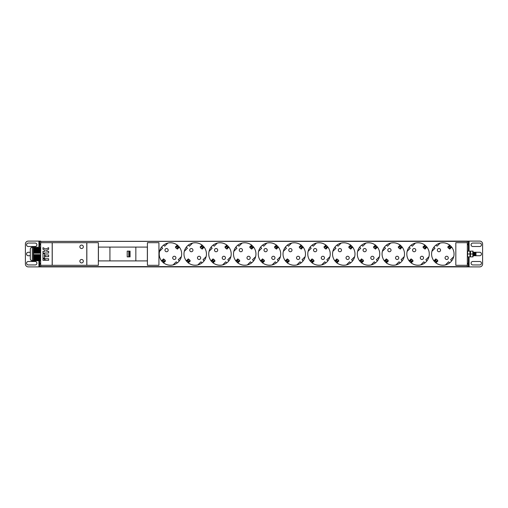 <?xml version="1.0" encoding="UTF-8"?>
<svg xmlns="http://www.w3.org/2000/svg" width="508" height="508" viewBox="0 0 508 508"><rect width="100%" height="100%" fill="white"/><g stroke="black" fill="none" stroke-linecap="round" stroke-linejoin="round"><path stroke-width="0.76" d="M467.341 241.389L40.659 241.389L467.341 241.103L467.341 242.684L455.822 242.684L455.822 265.316L467.341 265.316L467.341 266.897L40.659 266.897L40.659 265.316L52.178 265.316L52.178 242.684L40.659 242.684L40.659 244.786L39.624 244.786L39.624 247.237M40.659 241.389L40.659 242.684M39.624 260.763L39.624 263.214L40.659 263.214L40.659 244.786M79.87 246.799A1.727 1.727 0 0 0 81.597 248.533A1.727 1.727 0 0 0 83.325 246.799A1.727 1.727 0 0 0 81.597 245.072A1.727 1.727 0 0 0 79.87 246.799M79.87 261.201A1.727 1.727 0 0 0 81.597 262.928A1.727 1.727 0 0 0 83.325 261.201A1.727 1.727 0 0 0 81.597 259.467A1.727 1.727 0 0 0 79.87 261.201M52.235 242.684L52.235 265.316L86.779 265.316L86.779 242.684L52.235 242.684M86.843 242.684L86.843 265.316L98.355 265.316L98.355 242.684L86.843 242.684M147.415 242.684L147.415 265.316L158.934 265.316L158.934 242.684L147.415 242.684M181.68 254A11.227 11.227 0 0 0 170.447 242.773A11.227 11.227 0 0 0 159.22 254A11.227 11.227 0 0 0 170.447 265.227A11.227 11.227 0 0 0 181.68 254M206.439 254A11.227 11.227 0 0 0 195.212 242.773A11.227 11.227 0 0 0 183.979 254A11.227 11.227 0 0 0 195.212 265.227A11.227 11.227 0 0 0 206.439 254M231.197 254A11.227 11.227 0 0 0 219.97 242.773A11.227 11.227 0 0 0 208.744 254A11.227 11.227 0 0 0 219.97 265.227A11.227 11.227 0 0 0 231.197 254M255.956 254A11.227 11.227 0 0 0 244.729 242.773A11.227 11.227 0 0 0 233.502 254A11.227 11.227 0 0 0 244.729 265.227A11.227 11.227 0 0 0 255.956 254M280.721 254A11.227 11.227 0 0 0 269.488 242.773A11.227 11.227 0 0 0 258.261 254A11.227 11.227 0 0 0 269.488 265.227A11.227 11.227 0 0 0 280.721 254M305.479 254A11.227 11.227 0 0 0 294.253 242.773A11.227 11.227 0 0 0 283.019 254A11.227 11.227 0 0 0 294.253 265.227A11.227 11.227 0 0 0 305.479 254M330.238 254A11.227 11.227 0 0 0 319.011 242.773A11.227 11.227 0 0 0 307.784 254A11.227 11.227 0 0 0 319.011 265.227A11.227 11.227 0 0 0 330.238 254M354.997 254A11.227 11.227 0 0 0 343.77 242.773A11.227 11.227 0 0 0 332.543 254A11.227 11.227 0 0 0 343.77 265.227A11.227 11.227 0 0 0 354.997 254M379.762 254A11.227 11.227 0 0 0 368.529 242.773A11.227 11.227 0 0 0 357.302 254A11.227 11.227 0 0 0 368.529 265.227A11.227 11.227 0 0 0 379.762 254M404.52 254A11.227 11.227 0 0 0 393.294 242.773A11.227 11.227 0 0 0 382.06 254A11.227 11.227 0 0 0 393.294 265.227A11.227 11.227 0 0 0 404.52 254M429.279 254A11.227 11.227 0 0 0 418.052 242.773A11.227 11.227 0 0 0 406.819 254A11.227 11.227 0 0 0 418.052 265.227A11.227 11.227 0 0 0 429.279 254M454.038 254A11.227 11.227 0 0 0 442.811 242.773A11.227 11.227 0 0 0 431.584 254A11.227 11.227 0 0 0 442.811 265.227A11.227 11.227 0 0 0 454.038 254M147.358 247.091L98.412 247.091L98.412 260.909L147.358 260.909L147.358 247.091M109.931 247.091L109.931 260.909M135.839 247.091L135.839 260.909M127.203 256.877L127.203 251.123L128.784 251.123L128.784 256.877L127.203 256.877M130.067 251.123L130.067 256.877L130.067 251.123L128.784 251.123M130.067 256.877L128.784 256.877M163.595 245.11L164.687 246.202L167.805 243.091M159.537 251.352L162.649 248.241L161.557 247.142M177.305 262.89L176.213 261.798L173.095 264.909M181.362 256.648L178.244 259.759L179.343 260.858M177.26 245.154L175.336 247.079L175.965 247.707M176.74 248.482L177.368 249.117L179.299 247.186M163.639 262.846L165.564 260.921L164.935 260.293M164.154 259.518L163.525 258.883L161.601 260.814M175.927 257.867A1.613 1.613 0 0 0 174.314 256.254A1.613 1.613 0 0 0 172.707 257.867A1.613 1.613 0 0 0 174.314 259.48A1.613 1.613 0 0 0 175.927 257.867M168.192 250.133A1.613 1.613 0 0 0 166.58 248.52A1.613 1.613 0 0 0 164.967 250.133A1.613 1.613 0 0 0 166.58 251.746A1.613 1.613 0 0 0 168.192 250.133M188.354 245.11L189.446 246.202L192.564 243.091M184.296 251.352L187.414 248.241L186.315 247.142M202.063 262.89L200.971 261.798L197.853 264.909M206.121 256.648L203.003 259.759L204.102 260.858M202.019 245.154L200.095 247.079L200.724 247.707M201.498 248.482L202.133 249.117L204.057 247.186M188.398 262.846L190.322 260.921L189.694 260.293M188.919 259.518L188.29 258.883L186.36 260.814M200.692 257.867A1.613 1.613 0 0 0 199.079 256.254A1.613 1.613 0 0 0 197.466 257.867A1.613 1.613 0 0 0 199.079 259.48A1.613 1.613 0 0 0 200.692 257.867M192.951 250.133A1.613 1.613 0 0 0 191.338 248.52A1.613 1.613 0 0 0 189.732 250.133A1.613 1.613 0 0 0 191.338 251.746A1.613 1.613 0 0 0 192.951 250.133M213.112 245.11L214.211 246.202L217.322 243.091M209.055 251.352L212.173 248.241L211.074 247.142M226.828 262.89L225.73 261.798L222.618 264.909M230.88 256.648L227.768 259.759L228.86 260.858M226.778 245.154L224.854 247.079L225.482 247.707M226.263 248.482L226.892 249.117L228.816 247.186M213.157 262.846L215.081 260.921L214.452 260.293M213.678 259.518L213.049 258.883L211.125 260.814M225.45 257.867A1.613 1.613 0 0 0 223.838 256.254A1.613 1.613 0 0 0 222.225 257.867A1.613 1.613 0 0 0 223.838 259.48A1.613 1.613 0 0 0 225.45 257.867M217.716 250.133A1.613 1.613 0 0 0 216.103 248.52A1.613 1.613 0 0 0 214.49 250.133A1.613 1.613 0 0 0 216.103 251.746A1.613 1.613 0 0 0 217.716 250.133M237.871 245.11L238.97 246.202L242.081 243.091M233.82 251.352L236.931 248.241L235.839 247.142M251.587 262.89L250.488 261.798L247.377 264.909M255.638 256.648L252.527 259.759L253.619 260.858M251.543 245.154L249.612 247.079L250.247 247.707M251.022 248.482L251.651 249.117L253.575 247.186M237.915 262.846L239.846 260.921L239.211 260.293M238.436 259.518L237.808 258.883L235.883 260.814M250.209 257.867A1.613 1.613 0 0 0 248.596 256.254A1.613 1.613 0 0 0 246.983 257.867A1.613 1.613 0 0 0 248.596 259.48A1.613 1.613 0 0 0 250.209 257.867M242.475 250.133A1.613 1.613 0 0 0 240.862 248.52A1.613 1.613 0 0 0 239.249 250.133A1.613 1.613 0 0 0 240.862 251.746A1.613 1.613 0 0 0 242.475 250.133M262.636 245.11L263.728 246.202L266.846 243.091M258.578 251.352L261.69 248.241L260.598 247.142M276.346 262.89L275.253 261.798L272.136 264.909M280.403 256.648L277.285 259.759L278.384 260.858M276.301 245.154L274.377 247.079L275.006 247.707M275.781 248.482L276.409 249.117L278.333 247.186M262.68 262.846L264.604 260.921L263.976 260.293M263.195 259.518L262.566 258.883L260.642 260.814M274.968 257.867A1.613 1.613 0 0 0 273.355 256.254A1.613 1.613 0 0 0 271.748 257.867A1.613 1.613 0 0 0 273.355 259.48A1.613 1.613 0 0 0 274.968 257.867M267.233 250.133A1.613 1.613 0 0 0 265.62 248.52A1.613 1.613 0 0 0 264.008 250.133A1.613 1.613 0 0 0 265.62 251.746A1.613 1.613 0 0 0 267.233 250.133M287.395 245.11L288.487 246.202L291.605 243.091M283.337 251.352L286.455 248.241L285.356 247.142M301.104 262.89L300.012 261.798L296.894 264.909M305.162 256.648L302.044 259.759L303.143 260.858M301.06 245.154L299.136 247.079L299.764 247.707M300.539 248.482L301.174 249.117L303.098 247.186M287.439 262.846L289.363 260.921L288.734 260.293M287.96 259.518L287.325 258.883L285.401 260.814M299.733 257.867A1.613 1.613 0 0 0 298.12 256.254A1.613 1.613 0 0 0 296.507 257.867A1.613 1.613 0 0 0 298.12 259.48A1.613 1.613 0 0 0 299.733 257.867M291.992 250.133A1.613 1.613 0 0 0 290.379 248.52A1.613 1.613 0 0 0 288.766 250.133A1.613 1.613 0 0 0 290.379 251.746A1.613 1.613 0 0 0 291.992 250.133M312.153 245.11L313.245 246.202L316.363 243.091M308.096 251.352L311.214 248.241L310.115 247.142M325.869 262.89L324.771 261.798L321.659 264.909M329.921 256.648L326.809 259.759L327.901 260.858M325.819 245.154L323.894 247.079L324.523 247.707M325.304 248.482L325.933 249.117L327.857 247.186M312.198 262.846L314.122 260.921L313.493 260.293M312.718 259.518L312.09 258.883L310.166 260.814M324.491 257.867A1.613 1.613 0 0 0 322.878 256.254A1.613 1.613 0 0 0 321.266 257.867A1.613 1.613 0 0 0 322.878 259.48A1.613 1.613 0 0 0 324.491 257.867M316.757 250.133A1.613 1.613 0 0 0 315.144 248.52A1.613 1.613 0 0 0 313.531 250.133A1.613 1.613 0 0 0 315.144 251.746A1.613 1.613 0 0 0 316.757 250.133M336.912 245.11L338.01 246.202L341.122 243.091M332.861 251.352L335.972 248.241L334.88 247.142M350.628 262.89L349.529 261.798L346.418 264.909M352.66 260.858A11.227 11.227 0 0 0 354.679 256.648L351.568 259.759L352.66 260.858M350.584 245.154L348.653 247.079L349.288 247.707M350.063 248.482L350.691 249.117L352.615 247.186M336.956 262.846L338.887 260.921L338.252 260.293M337.477 259.518L336.848 258.883L334.924 260.814M349.25 257.867A1.613 1.613 0 0 0 347.637 256.254A1.613 1.613 0 0 0 346.024 257.867A1.613 1.613 0 0 0 347.637 259.48A1.613 1.613 0 0 0 349.25 257.867M341.516 250.133A1.613 1.613 0 0 0 339.903 248.52A1.613 1.613 0 0 0 338.29 250.133A1.613 1.613 0 0 0 339.903 251.746A1.613 1.613 0 0 0 341.516 250.133M359.639 247.142A11.227 11.227 0 0 0 357.619 251.352L360.731 248.241L359.639 247.142M361.677 245.11L362.769 246.202L365.887 243.091M375.387 262.89L374.294 261.798L371.177 264.909M377.425 260.858A11.227 11.227 0 0 0 379.444 256.648L376.326 259.759L377.425 260.858M375.342 245.154L373.418 247.079L374.047 247.707M374.821 248.482L375.45 249.117L377.374 247.186M361.721 262.846L363.645 260.921L363.017 260.293M362.236 259.518L361.607 258.883L359.683 260.814M374.009 257.867A1.613 1.613 0 0 0 372.396 256.254A1.613 1.613 0 0 0 370.789 257.867A1.613 1.613 0 0 0 372.396 259.48A1.613 1.613 0 0 0 374.009 257.867M366.274 250.133A1.613 1.613 0 0 0 364.661 248.52A1.613 1.613 0 0 0 363.049 250.133A1.613 1.613 0 0 0 364.661 251.746A1.613 1.613 0 0 0 366.274 250.133M384.397 247.142A11.227 11.227 0 0 0 382.378 251.352L385.496 248.241L384.397 247.142M386.436 245.11L387.528 246.202L390.646 243.091M400.145 262.89L399.053 261.798L395.935 264.909M402.184 260.858A11.227 11.227 0 0 0 404.203 256.648L401.085 259.759L402.184 260.858M400.101 245.154L398.177 247.079L398.805 247.707M399.58 248.482L400.215 249.117L402.139 247.186M386.48 262.846L388.404 260.921L387.775 260.293M387.001 259.518L386.366 258.883L384.442 260.814M398.774 257.867A1.613 1.613 0 0 0 397.161 256.254A1.613 1.613 0 0 0 395.548 257.867A1.613 1.613 0 0 0 397.161 259.48A1.613 1.613 0 0 0 398.774 257.867M391.033 250.133A1.613 1.613 0 0 0 389.42 248.52A1.613 1.613 0 0 0 387.807 250.133A1.613 1.613 0 0 0 389.42 251.746A1.613 1.613 0 0 0 391.033 250.133M409.156 247.142A11.227 11.227 0 0 0 407.137 251.352L410.254 248.241L409.156 247.142M411.194 245.11L412.286 246.202L415.404 243.091M424.904 262.89L423.812 261.798L420.7 264.909M426.942 260.858A11.227 11.227 0 0 0 428.962 256.648L425.85 259.759L426.942 260.858M424.859 245.154L422.935 247.079L423.564 247.707M424.345 248.482L424.974 249.117L426.898 247.186M411.239 262.846L413.163 260.921L412.534 260.293M411.759 259.518L411.131 258.883L409.207 260.814M423.532 257.867A1.613 1.613 0 0 0 421.919 256.254A1.613 1.613 0 0 0 420.306 257.867A1.613 1.613 0 0 0 421.919 259.48A1.613 1.613 0 0 0 423.532 257.867M415.798 250.133A1.613 1.613 0 0 0 414.185 248.52A1.613 1.613 0 0 0 412.572 250.133A1.613 1.613 0 0 0 414.185 251.746A1.613 1.613 0 0 0 415.798 250.133M433.921 247.142A11.227 11.227 0 0 0 431.902 251.352L435.013 248.241L433.921 247.142M435.953 245.11L437.051 246.202L440.163 243.091M449.669 262.89L448.57 261.798L445.459 264.909M451.701 260.858A11.227 11.227 0 0 0 453.72 256.648L450.609 259.759L451.701 260.858M449.624 245.154L447.694 247.079L448.329 247.707M449.104 248.482L449.732 249.117L451.656 247.186M435.997 262.846L437.928 260.921L437.293 260.293M436.518 259.518L435.889 258.883L433.965 260.814M448.291 257.867A1.613 1.613 0 0 0 446.678 256.254A1.613 1.613 0 0 0 445.065 257.867A1.613 1.613 0 0 0 446.678 259.48A1.613 1.613 0 0 0 448.291 257.867M440.557 250.133A1.613 1.613 0 0 0 438.944 248.52A1.613 1.613 0 0 0 437.331 250.133A1.613 1.613 0 0 0 438.944 251.746A1.613 1.613 0 0 0 440.557 250.133M42.996 260.299L44.545 260.299L44.545 258.743L42.996 258.743L42.996 260.299M45.066 260.299L48.641 260.299L48.641 258.743L45.066 258.743L45.066 260.299M42.996 258.223L44.545 258.223L44.545 253.562L42.996 253.562L42.996 258.223M45.066 256.667L48.641 256.667L48.641 254.959L45.066 254.959L45.066 256.667M42.996 253.041L48.641 253.041L48.641 251.333L46.622 251.333L46.622 250.254L48.641 249.257L48.641 247.701L45.841 249.085L42.996 247.701L42.996 249.257L45.066 250.26L45.066 251.333L42.996 251.333L42.996 253.041M467.341 265.316L467.341 244.786L468.376 244.786L468.376 241.103L479.723 241.103A2.877 2.877 0 0 1 482.6 243.98L482.6 264.02A2.877 2.877 0 0 1 479.723 266.897L469.068 266.897L469.068 256.877M474.77 255.727L474.421 252.273L474.656 255.727L474.878 252.273L475.113 255.727L475.177 252.508L475.691 255.727L475.463 252.273L475.977 252.273L475.977 255.651L475.634 252.508M475.228 255.727L475.164 252.508M474.307 255.727L474.243 252.508M473.043 252.273L473.272 255.727L473.5 252.273L473.85 255.727L473.615 252.273L473.958 252.273M473.392 255.727L473.323 252.508M473.1 255.727L479.723 255.727A1.727 1.727 0 0 0 481.451 254A1.727 1.727 0 0 0 479.723 252.273L473.158 252.273M473.265 255.727L472.929 255.727M475.977 255.219L475.805 252.273M473.856 255.721L473.793 252.508M467.341 263.214L468.376 263.214L468.376 266.897L467.341 266.897M468.376 266.897L469.068 266.897M479.723 264.941A1.727 1.727 0 0 0 481.451 263.214A1.727 1.727 0 0 0 479.723 261.487L472.808 261.487A1.727 1.727 0 0 0 471.081 263.214A1.727 1.727 0 0 0 472.808 264.941L479.723 264.941M479.723 243.059L472.808 243.059A1.727 1.727 0 0 0 471.081 244.786A1.727 1.727 0 0 0 472.808 246.513L479.723 246.513A1.727 1.727 0 0 0 481.451 244.786A1.727 1.727 0 0 0 479.723 243.059M467.341 241.103L468.376 241.103M468.376 263.214L468.376 256.877M468.376 251.123L468.376 244.786M467.341 244.786L467.341 242.684M39.624 244.786L39.624 241.103L40.659 241.103M39.624 241.103L28.277 241.103A2.877 2.877 0 0 0 25.4 243.98L25.4 264.02A2.877 2.877 0 0 0 28.277 266.897L39.624 266.897L39.624 263.214M30.296 252.273L28.277 252.273A1.727 1.727 0 0 0 26.549 254A1.727 1.727 0 0 0 28.277 255.727L30.296 255.727M28.277 243.059A1.727 1.727 0 0 0 26.549 244.786A1.727 1.727 0 0 0 28.277 246.513L35.192 246.513A1.727 1.727 0 0 0 36.919 244.786A1.727 1.727 0 0 0 35.192 243.059L28.277 243.059M28.277 264.941L35.192 264.941A1.727 1.727 0 0 0 36.919 263.214A1.727 1.727 0 0 0 35.192 261.487L28.277 261.487A1.727 1.727 0 0 0 26.549 263.214A1.727 1.727 0 0 0 28.277 264.941M40.659 266.897L39.624 266.897M40.659 263.214L40.659 265.316M470.287 256.877L470.218 251.25L470.154 256.877M469.932 254L467.627 254L467.627 251.123L469.932 251.123L470.014 256.572M467.627 254L467.544 256.572M467.627 256.877L469.932 256.877M163.544 259.963L161.328 260.756M164.624 260.763L163.69 263.119M163.608 261.283L163.208 262.585M161.868 261.239L163.163 260.839M163.411 261.042L163.151 260.363L163.868 259.645C164.713 259.423 165.024 259.734 164.808 260.579L164.09 261.296M163.151 260.363L163.722 261.398L163.036 260.712M177.209 244.881L176.428 247.085M177.209 248.177L179.572 247.244M177.292 246.717L177.686 245.415M179.032 246.761L177.73 247.161M177.171 246.602L176.809 246.704L177.489 246.958M177.749 247.637L177.025 248.355C176.181 248.577 175.87 248.266 176.092 247.421L176.809 246.704M188.309 259.963L186.087 260.756M189.382 260.763L188.449 263.119M188.366 261.283L187.973 262.585M186.626 261.239L187.922 260.839M188.17 261.042L187.909 260.363L188.633 259.645C189.478 259.423 189.789 259.734 189.567 260.579L188.849 261.296M187.909 260.363L188.481 261.398L187.795 260.712M201.968 244.881L201.187 247.085M201.974 248.177L204.33 247.244M202.051 246.717L202.451 245.415M203.791 246.761L202.495 247.161M201.936 246.602L201.568 246.704L202.248 246.958M202.508 247.637L201.79 248.355C200.946 248.577 200.628 248.266 200.851 247.421L201.568 246.704M213.068 259.963L210.852 260.756M214.141 260.763L213.208 263.119M213.131 261.283L212.731 262.585M211.385 261.239L212.687 260.839M212.674 260.363L213.246 261.398L212.573 260.725L213.392 259.645C214.236 259.423 214.547 259.734 214.325 260.579L213.608 261.296M226.727 244.881L225.952 247.085M226.733 248.177L229.089 247.244M226.809 246.717L227.209 245.415M228.556 246.761L227.254 247.161M226.695 246.602L226.333 246.704L227.006 246.958M227.266 247.637L226.549 248.355C225.704 248.577 225.393 248.266 225.609 247.421L226.333 246.704M237.827 259.963L235.61 260.756M238.906 260.763L237.973 263.119M237.89 261.283L237.49 262.585M236.144 261.239L237.446 260.839M237.433 260.363L238.004 261.398L237.331 260.725L238.15 259.645C238.995 259.423 239.306 259.734 239.084 260.579L238.366 261.296M251.485 244.881L250.711 247.085M251.492 248.177L253.848 247.244M251.568 246.717L251.968 245.415M253.314 246.761L252.012 247.161M252.025 247.637L251.454 246.602L250.374 247.421C250.152 248.266 250.463 248.577 251.308 248.355L252.127 247.275L251.092 246.704M262.585 259.963L260.369 260.756M263.665 260.763L262.731 263.119M262.649 261.283L262.249 262.585M260.909 261.239L262.204 260.839M262.452 261.042L262.191 260.363L262.909 259.645C263.754 259.423 264.065 259.734 263.849 260.579L263.131 261.296M262.191 260.363L262.763 261.398L262.077 260.712M276.25 244.881L275.469 247.085M276.25 248.177L278.613 247.244M276.333 246.717L276.727 245.415M278.073 246.761L276.771 247.161M276.79 247.637L276.212 246.602L275.133 247.421C274.911 248.266 275.222 248.577 276.066 248.355L276.885 247.275L275.85 246.704M287.35 259.963L285.128 260.756M288.423 260.763L287.49 263.119M287.407 261.283L287.014 262.585M285.667 261.239L286.963 260.839M287.211 261.042L286.95 260.363L287.668 259.645C288.519 259.423 288.83 259.734 288.608 260.579L287.89 261.296M286.95 260.363L287.522 261.398L286.836 260.712M301.009 244.881L300.228 247.085M301.009 248.177L303.371 247.244M301.092 246.717L301.492 245.415M302.832 246.761L301.536 247.161M300.965 246.59L301.288 246.958M300.609 246.704L299.891 247.421C299.669 248.266 299.987 248.577 300.831 248.355L301.549 247.637M312.109 259.963L309.886 260.756M313.182 260.763L312.249 263.119M312.172 261.283L311.772 262.585M310.426 261.239L311.728 260.839M311.969 261.042L311.715 260.363L312.433 259.645C313.277 259.423 313.588 259.734 313.366 260.579L312.649 261.296M311.715 260.363L312.287 261.398L311.601 260.712M325.768 244.881L324.987 247.085M325.774 248.177L328.13 247.244M325.85 246.717L326.25 245.415M327.596 246.761L326.295 247.161M325.736 246.602L325.374 246.704L326.047 246.958M326.307 247.637L325.59 248.355C324.745 248.577 324.434 248.266 324.65 247.421L325.374 246.704M336.868 259.963L334.651 260.756M337.947 260.763L337.014 263.119M336.931 261.283L336.531 262.585M335.185 261.239L336.486 260.839M336.728 261.042L336.474 260.363L337.191 259.645C338.29 259.671 338.601 259.982 338.125 260.579L337.407 261.296M336.474 260.363L337.045 261.398L336.36 260.712M350.526 244.881L349.752 247.085M350.533 248.177L352.889 247.244M350.609 246.717L351.009 245.415M352.355 246.761L351.053 247.161M350.495 246.602L350.133 246.704L350.812 246.958M351.066 247.637L350.349 248.355C349.218 248.266 348.907 247.955 349.415 247.421L350.133 246.704M361.626 259.963L359.41 260.756M362.706 260.763L361.772 263.119M361.69 261.283L361.29 262.585M359.95 261.239L361.245 260.839M361.493 261.042L361.232 260.363L361.95 259.645C363.049 259.671 363.36 259.982 362.89 260.579L362.172 261.296M361.232 260.363L361.804 261.398L361.118 260.712M375.291 244.881L374.51 247.085M375.291 248.177L377.654 247.244M375.374 246.717L375.768 245.415M377.114 246.761L375.812 247.161M375.253 246.602L374.891 246.704L375.571 246.958M375.831 247.637L375.107 248.355C373.977 248.266 373.666 247.955 374.174 247.421L374.891 246.704M386.391 259.963L384.169 260.756M387.464 260.763L386.531 263.119M386.448 261.283L386.048 262.585M384.708 261.239L386.004 260.839M385.991 260.363L386.563 261.398L385.896 260.725L386.709 259.645C387.807 259.671 388.118 259.982 387.648 260.579L386.931 261.296M400.05 244.881L399.269 247.085M400.05 248.177L402.412 247.244M400.133 246.717L400.533 245.415M401.872 246.761L400.577 247.161M400.018 246.602L399.65 246.704L400.329 246.958M400.59 247.637L399.872 248.355C398.742 248.266 398.431 247.955 398.932 247.421L399.65 246.704M411.15 259.963L408.927 260.756M412.223 260.763L411.29 263.119M411.207 261.283L410.813 262.585M409.467 261.239L410.769 260.839M411.01 261.042L410.756 260.363L411.474 259.645C412.566 259.671 412.883 259.982 412.407 260.579L411.69 261.296M410.756 260.363L411.328 261.398L410.642 260.712M424.809 244.881L424.028 247.085M424.815 248.177L427.171 247.244M424.891 246.717L425.291 245.415M426.631 246.761L425.336 247.161M425.348 247.637L424.777 246.602L423.691 247.421C423.189 247.955 423.501 248.266 424.631 248.355L425.45 247.275L424.415 246.704M435.908 259.963L433.692 260.756M436.988 260.763L436.055 263.119M435.972 261.283L435.572 262.585M434.226 261.239L435.527 260.839M435.769 261.042L435.515 260.363L436.232 259.645C437.331 259.671 437.642 259.982 437.166 260.579L436.448 261.296M435.515 260.363L436.086 261.398L435.4 260.712M449.567 244.881L448.793 247.085M449.574 248.177L451.93 247.244M449.65 246.717L450.05 245.415M451.396 246.761L450.094 247.161M450.107 247.637L449.536 246.602L448.456 247.421C447.948 247.955 448.259 248.266 449.39 248.355L450.209 247.275L449.174 246.704M473.037 251.123L473.037 256.877M472.808 254L470.51 254L470.51 251.123L472.808 251.123L472.891 256.572M470.51 254L470.427 256.572M470.51 256.877L472.808 256.877M33.331 247.237L33.331 250.615L33.331 247.237L32.309 247.237A2.013 2.013 0 0 0 30.296 249.25L30.296 258.75A2.013 2.013 0 0 0 32.309 260.763L33.331 260.763L33.331 250.615L33.572 254.66L40.659 254.66M40.659 259.055L33.465 259.226L33.331 257.385L33.465 255.283L40.659 255.314M40.659 255.092L33.496 255.314M33.528 255.092L33.572 254.66L33.528 255.092M33.465 260.687L40.659 260.687M40.659 260.763L33.528 260.763L33.528 259.677L40.659 259.677M40.659 260.026L33.572 260.026L33.465 259.226M33.465 258.826L33.465 258.432L33.465 258.826L40.659 258.826M33.465 257.581L33.465 257.181L33.465 257.581L40.659 257.581M33.465 258.204L33.465 257.804L33.465 258.204L40.659 258.204M33.465 256.337L33.465 255.937L33.465 256.337L40.659 256.337M33.465 256.959L33.465 256.559L33.465 256.959L40.659 256.959M33.465 255.537L40.659 255.714M33.465 258.432L40.659 258.432M33.496 259.455L40.659 259.455M33.465 255.937L40.659 255.937M33.465 256.559L40.659 256.559M33.465 257.181L40.659 257.181M33.465 257.804L40.659 257.804M33.579 247.237L40.659 247.237M33.465 248.774L40.659 248.945M33.496 248.545L40.659 248.545M33.465 252.463L40.659 252.286M40.659 249.568L33.465 249.568L33.465 249.174L40.659 249.174M40.659 250.196L33.465 250.196L33.465 249.796L40.659 249.796M40.659 250.819L33.465 250.819L33.465 250.419L40.659 250.419M40.659 251.441L33.465 251.441L33.465 251.041L40.659 251.041M40.659 252.063L33.465 252.063L33.465 251.663L40.659 251.663M33.496 252.686L40.659 252.686M33.579 253.187L40.659 253.187M33.579 248.05L40.659 248.05M33.465 252.063L33.465 251.663M33.465 250.819L33.465 250.419M33.465 251.441L33.465 251.041M33.465 249.568L33.465 249.174M33.465 250.196L33.465 249.796M467.341 266.611L40.659 266.611M129.178 251.123L129.178 256.877M129.927 251.123L129.927 256.877M469.068 251.123L469.068 241.103M468.376 264.02L467.341 264.02M467.341 243.98L468.376 243.98M38.932 241.103L38.932 247.237M38.932 260.763L38.932 266.897M39.624 243.98L40.659 243.98M40.659 264.02L39.624 264.02M178.594 247.891L178.149 247.447M177 246.297L176.555 245.859M164.344 262.141L163.9 261.703M162.751 260.553L162.306 260.109M203.352 247.891L202.908 247.447M201.759 246.297L201.314 245.859M189.103 262.141L188.659 261.703M187.509 260.553L187.065 260.109M228.111 247.891L227.667 247.447M226.517 246.297L226.079 245.859M213.862 262.141L213.417 261.703M212.268 260.553L211.823 260.109M252.87 247.891L252.432 247.447M251.282 246.297L250.838 245.859M238.62 262.141L238.176 261.703M237.026 260.553L236.588 260.109M277.635 247.891L277.19 247.447M276.041 246.297L275.596 245.859M263.379 262.141L262.941 261.703M261.791 260.553L261.347 260.109M302.393 247.891L301.949 247.447M300.8 246.297L300.355 245.859M288.144 262.141L287.699 261.703M286.55 260.553L286.106 260.109M327.152 247.891L326.707 247.447M325.558 246.297L325.12 245.859M312.903 262.141L312.458 261.703M311.309 260.553L310.864 260.109M351.911 247.891L351.473 247.447M350.323 246.297L349.879 245.859M337.661 262.141L337.217 261.703M336.067 260.553L335.629 260.109M376.676 247.891L376.231 247.447M375.082 246.297L374.637 245.859M362.42 262.141L361.982 261.703M360.832 260.553L360.388 260.109M401.434 247.891L400.99 247.447M399.84 246.297L399.396 245.859M387.185 262.141L386.74 261.703M385.591 260.553L385.147 260.109M426.193 247.891L425.748 247.447M424.599 246.297L424.161 245.859M411.944 262.141L411.499 261.703M410.35 260.553L409.905 260.109M450.952 247.891L450.513 247.447M449.364 246.297L448.92 245.859M436.702 262.141L436.258 261.703M435.108 260.553L434.67 260.109M32.309 247.237L32.309 260.763M163.386 261.061L163.735 261.41M177.514 246.939L177.857 247.288M188.144 261.061L188.5 261.41M202.273 246.939L202.622 247.288M213.258 261.41L212.56 260.712M227.032 246.939L227.381 247.288M238.017 261.41L237.319 260.712M252.139 247.288L251.441 246.59M262.426 261.061L262.776 261.41M276.898 247.288L276.2 246.59M287.185 261.061L287.541 261.41M301.314 246.939L301.663 247.288M311.944 261.061L312.299 261.41M326.072 246.939L326.422 247.288M336.709 261.061L337.058 261.41M350.831 246.939L351.18 247.288M361.467 261.061L361.817 261.41M375.596 246.939L375.939 247.288M386.582 261.41L385.877 260.712M400.355 246.939L400.704 247.288M410.985 261.061L411.34 261.41M425.463 247.288L424.764 246.59M435.75 261.061L436.099 261.41M450.221 247.288L449.523 246.59"/></g></svg>
